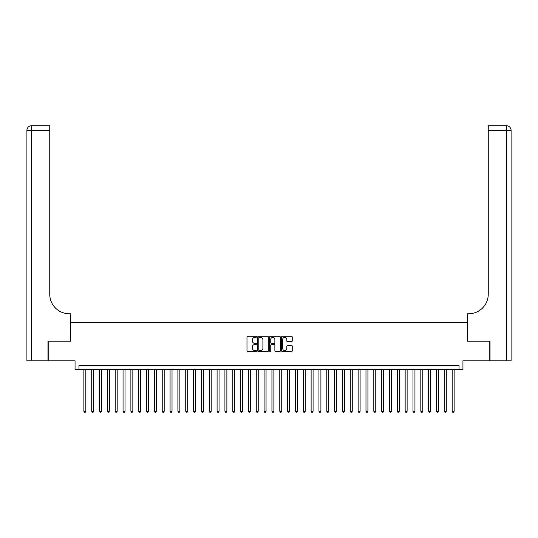 <?xml version="1.0" encoding="UTF-8"?>
<svg xmlns="http://www.w3.org/2000/svg" width="538" height="538" viewBox="0 0 538 538"><rect width="100%" height="100%" fill="white"/><g stroke="black" fill="none" stroke-linecap="round" stroke-linejoin="round"><path stroke-width="0.81" d="M256.465 336.801A0.538 0.538 0 0 0 255.927 336.263L247.749 336.263A0.767 0.767 0 0 0 246.982 337.03L246.982 350.877A0.767 0.767 0 0 0 247.749 351.644L255.927 351.644A0.538 0.538 0 0 0 256.465 351.106A0.538 0.538 0 0 0 255.927 350.568L254.864 350.568A2.461 2.461 0 0 1 252.403 348.106L252.403 346.956A2.461 2.461 0 0 1 254.864 344.495L255.927 344.495A0.538 0.538 0 0 0 256.465 343.95A0.538 0.538 0 0 0 255.927 343.412L254.864 343.412A2.461 2.461 0 0 1 252.403 340.951L252.403 339.801A2.461 2.461 0 0 1 254.864 337.339L255.927 337.339A0.538 0.538 0 0 0 256.465 336.801M291.482 341.684A0.767 0.767 0 0 0 292.248 340.917L292.248 337.03A0.767 0.767 0 0 0 291.482 336.263L282.403 336.263A0.767 0.767 0 0 0 281.636 337.03L281.636 350.877A0.767 0.767 0 0 0 282.403 351.644L291.482 351.644A0.767 0.767 0 0 0 292.248 350.877L292.248 346.183A0.767 0.767 0 0 0 291.482 345.416L287.595 345.416A0.767 0.767 0 0 0 286.828 346.183L286.828 348.51A2.058 2.058 0 0 1 284.77 350.568A2.058 2.058 0 0 1 282.712 348.51L282.712 339.397A2.058 2.058 0 0 1 284.77 337.339A2.058 2.058 0 0 1 286.828 339.397L286.828 340.917A0.767 0.767 0 0 0 287.595 341.684L291.482 341.684M459.028 369.424L462.949 369.424L462.949 360.803L489.788 360.803L489.788 341.213L467.253 341.213L467.253 322.403L70.747 322.403L70.747 341.213L48.212 341.213L48.212 360.803L75.051 360.803L75.051 369.424L459.028 369.424L459.028 365.504L78.972 365.504L78.972 369.424M268.327 337.03A0.767 0.767 0 0 0 267.561 336.263L258.482 336.263A0.767 0.767 0 0 0 257.715 337.03L257.715 350.877A0.767 0.767 0 0 0 258.482 351.644L267.561 351.644A0.767 0.767 0 0 0 268.327 350.877L268.327 337.03M270.439 336.263L279.518 336.263A0.767 0.767 0 0 1 280.285 337.03L280.285 350.877A0.767 0.767 0 0 1 279.518 351.644L275.631 351.644A0.767 0.767 0 0 1 274.864 350.877L274.864 345.261A0.767 0.767 0 0 0 274.098 344.495L271.522 344.495A0.767 0.767 0 0 0 270.749 345.261L270.749 351.106A0.538 0.538 0 0 1 270.211 351.644A0.538 0.538 0 0 1 269.673 351.106L269.673 337.03A0.767 0.767 0 0 1 270.439 336.263M259.329 337.339A0.538 0.538 0 0 0 258.791 337.877L258.791 350.03A0.538 0.538 0 0 0 259.329 350.568L260.446 350.568A2.461 2.461 0 0 0 262.907 348.106L262.907 339.801A2.461 2.461 0 0 0 260.446 337.339L259.329 337.339M274.864 339.438A2.058 2.058 0 0 0 272.806 337.38A2.058 2.058 0 0 0 270.749 339.438L270.749 342.645A0.767 0.767 0 0 0 271.522 343.412L274.098 343.412A0.767 0.767 0 0 0 274.864 342.645L274.864 339.438M83.867 369.424L83.867 411.267L85.831 411.267L85.831 369.424M85.831 411.267L85.239 412.283L84.459 412.283L83.867 411.267M47.976 341.213L70.666 341.213L70.666 313.782L69.335 313.782A19.59 19.59 0 0 1 49.745 294.192L49.745 130.418L31.601 130.418L31.601 360.803L47.976 360.803L47.976 341.213M31.601 360.803L26.9 360.803L26.9 130.418A4.701 4.701 0 0 1 31.601 125.717L49.745 125.717L49.745 130.418M69.335 313.782A19.59 19.59 0 0 1 49.745 294.192M31.601 125.717A4.701 4.701 0 0 0 26.9 130.418L31.601 130.418L31.601 125.717M511.1 360.803L490.024 360.803L490.024 341.213L467.334 341.213L467.334 313.782L468.665 313.782A19.59 19.59 0 0 0 488.255 294.192L488.255 125.717L506.399 125.717A4.701 4.701 0 0 1 511.1 130.418L511.1 360.803L511.1 130.418L488.255 130.418M468.665 313.782A19.59 19.59 0 0 0 488.255 294.192M91.709 369.424L91.709 411.267L93.666 411.267L93.666 369.424M93.666 411.267L93.074 412.283L92.294 412.283L91.709 411.267M99.543 369.424L99.543 411.267L101.5 411.267L101.5 369.424M101.5 411.267L100.915 412.283L100.129 412.283L99.543 411.267M107.378 369.424L107.378 411.267L109.335 411.267L109.335 369.424M109.335 411.267L108.75 412.283L107.963 412.283L107.378 411.267M115.213 369.424L115.213 411.267L117.176 411.267L117.176 369.424M117.176 411.267L116.585 412.283L115.804 412.283L115.213 411.267M123.047 369.424L123.047 411.267L125.011 411.267L125.011 369.424M125.011 411.267L124.419 412.283L123.639 412.283L123.047 411.267M130.889 369.424L130.889 411.267L132.846 411.267L132.846 369.424M132.846 411.267L132.261 412.283L131.474 412.283L130.889 411.267M138.723 369.424L138.723 411.267L140.68 411.267L140.68 369.424M140.68 411.267L140.095 412.283L139.308 412.283L138.723 411.267M146.558 369.424L146.558 411.267L148.515 411.267L148.515 369.424M148.515 411.267L147.93 412.283L147.15 412.283L146.558 411.267M154.393 369.424L154.393 411.267L156.356 411.267L156.356 369.424M156.356 411.267L155.764 412.283L154.984 412.283L154.393 411.267M162.234 369.424L162.234 411.267L164.191 411.267L164.191 369.424M164.191 411.267L163.606 412.283L162.819 412.283L162.234 411.267M170.069 369.424L170.069 411.267L172.025 411.267L172.025 369.424M172.025 411.267L171.44 412.283L170.654 412.283L170.069 411.267M177.903 369.424L177.903 411.267L179.86 411.267L179.86 369.424M179.86 411.267L179.275 412.283L178.495 412.283L177.903 411.267M185.738 369.424L185.738 411.267L187.701 411.267L187.701 369.424M187.701 411.267L187.11 412.283L186.33 412.283L185.738 411.267M193.579 369.424L193.579 411.267L195.536 411.267L195.536 369.424M195.536 411.267L194.951 412.283L194.164 412.283L193.579 411.267M201.414 369.424L201.414 411.267L203.371 411.267L203.371 369.424M203.371 411.267L202.786 412.283L201.999 412.283L201.414 411.267M209.248 369.424L209.248 411.267L211.205 411.267L211.205 369.424M211.205 411.267L210.62 412.283L209.833 412.283L209.248 411.267M217.083 369.424L217.083 411.267L219.047 411.267L219.047 369.424M219.047 411.267L218.455 412.283L217.675 412.283L217.083 411.267M224.924 369.424L224.924 411.267L226.881 411.267L226.881 369.424M226.881 411.267L226.29 412.283L225.509 412.283L224.924 411.267M232.759 369.424L232.759 411.267L234.716 411.267L234.716 369.424M234.716 411.267L234.131 412.283L233.344 412.283L232.759 411.267M240.594 369.424L240.594 411.267L242.551 411.267L242.551 369.424M242.551 411.267L241.965 412.283L241.179 412.283L240.594 411.267M248.428 369.424L248.428 411.267L250.392 411.267L250.392 369.424M250.392 411.267L249.8 412.283L249.02 412.283L248.428 411.267M256.263 369.424L256.263 411.267L258.227 411.267L258.227 369.424M258.227 411.267L257.635 412.283L256.855 412.283L256.263 411.267M264.104 369.424L264.104 411.267L266.061 411.267L266.061 369.424M266.061 411.267L265.476 412.283L264.689 412.283L264.104 411.267M271.939 369.424L271.939 411.267L273.896 411.267L273.896 369.424M273.896 411.267L273.311 412.283L272.524 412.283L271.939 411.267M279.773 369.424L279.773 411.267L281.737 411.267L281.737 369.424M281.737 411.267L281.145 412.283L280.365 412.283L279.773 411.267M287.608 369.424L287.608 411.267L289.572 411.267L289.572 369.424M289.572 411.267L288.98 412.283L288.2 412.283L287.608 411.267M295.449 369.424L295.449 411.267L297.406 411.267L297.406 369.424M297.406 411.267L296.821 412.283L296.034 412.283L295.449 411.267M303.284 369.424L303.284 411.267L305.241 411.267L305.241 369.424M305.241 411.267L304.656 412.283L303.869 412.283L303.284 411.267M311.119 369.424L311.119 411.267L313.076 411.267L313.076 369.424M313.076 411.267L312.491 412.283L311.71 412.283L311.119 411.267M318.953 369.424L318.953 411.267L320.917 411.267L320.917 369.424M320.917 411.267L320.325 412.283L319.545 412.283L318.953 411.267M326.795 369.424L326.795 411.267L328.752 411.267L328.752 369.424M328.752 411.267L328.167 412.283L327.38 412.283L326.795 411.267M334.629 369.424L334.629 411.267L336.586 411.267L336.586 369.424M336.586 411.267L336.001 412.283L335.214 412.283L334.629 411.267M342.464 369.424L342.464 411.267L344.421 411.267L344.421 369.424M344.421 411.267L343.836 412.283L343.049 412.283L342.464 411.267M350.299 369.424L350.299 411.267L352.262 411.267L352.262 369.424M352.262 411.267L351.67 412.283L350.89 412.283L350.299 411.267M358.14 369.424L358.14 411.267L360.097 411.267L360.097 369.424M360.097 411.267L359.505 412.283L358.725 412.283L358.14 411.267M365.975 369.424L365.975 411.267L367.931 411.267L367.931 369.424M367.931 411.267L367.346 412.283L366.56 412.283L365.975 411.267M373.809 369.424L373.809 411.267L375.766 411.267L375.766 369.424M375.766 411.267L375.181 412.283L374.394 412.283L373.809 411.267M381.644 369.424L381.644 411.267L383.607 411.267L383.607 369.424M383.607 411.267L383.016 412.283L382.236 412.283L381.644 411.267M389.485 369.424L389.485 411.267L391.442 411.267L391.442 369.424M391.442 411.267L390.85 412.283L390.07 412.283L389.485 411.267M397.32 369.424L397.32 411.267L399.277 411.267L399.277 369.424M399.277 411.267L398.692 412.283L397.905 412.283L397.32 411.267M405.154 369.424L405.154 411.267L407.111 411.267L407.111 369.424M407.111 411.267L406.526 412.283L405.739 412.283L405.154 411.267M412.989 369.424L412.989 411.267L414.953 411.267L414.953 369.424M414.953 411.267L414.361 412.283L413.581 412.283L412.989 411.267M420.824 369.424L420.824 411.267L422.787 411.267L422.787 369.424M422.787 411.267L422.195 412.283L421.415 412.283L420.824 411.267M428.665 369.424L428.665 411.267L430.622 411.267L430.622 369.424M430.622 411.267L430.037 412.283L429.25 412.283L428.665 411.267M436.5 369.424L436.5 411.267L438.457 411.267L438.457 369.424M438.457 411.267L437.871 412.283L437.085 412.283L436.5 411.267M444.334 369.424L444.334 411.267L446.291 411.267L446.291 369.424M446.291 411.267L445.706 412.283L444.926 412.283L444.334 411.267M452.169 369.424L452.169 411.267L454.133 411.267L454.133 369.424M454.133 411.267L453.541 412.283L452.761 412.283L452.169 411.267M506.399 360.803L506.399 125.717"/></g></svg>
